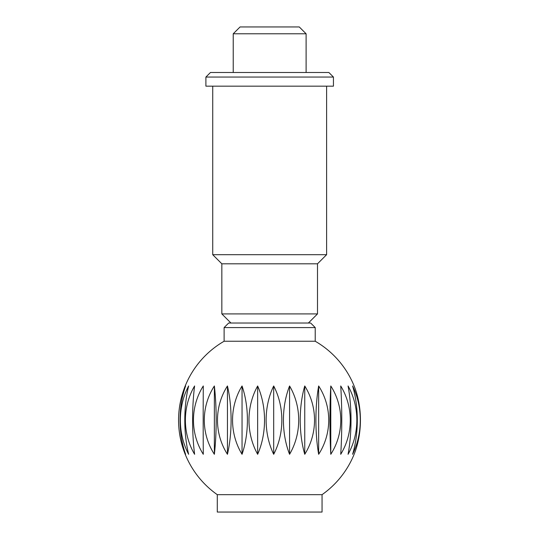 <?xml version="1.0" encoding="UTF-8"?>
<svg xmlns="http://www.w3.org/2000/svg" width="539" height="539" viewBox="0 0 539 539"><rect width="100%" height="100%" fill="white"/><g stroke="black" fill="none" stroke-linecap="round" stroke-linejoin="round"><path stroke-width="0.81" d="M322.053 494.667A91.098 91.098 0 0 0 354.116 454.296A62.942 39.401 -90 0 0 354.116 385.971A91.098 91.098 0 0 0 315.221 341.241L224.116 341.241A91.098 91.098 0 0 0 217.284 494.667L322.053 494.667L322.053 512.05L217.284 512.05L217.284 494.667M354.116 385.971A62.942 39.401 -90 0 1 354.116 454.296M315.221 327.577L224.116 327.577L228.671 323.023L310.659 323.023L315.221 327.577L315.221 341.241M224.116 341.241L224.116 327.577M233.225 72.502L233.225 33.782L306.105 33.782L306.105 72.502M306.105 33.782L299.273 26.95L240.064 26.95L233.225 33.782M352.594 385.971A62.942 47.978 -90 0 1 352.594 454.296A62.942 29.402 -90 0 0 352.594 385.971M340.715 385.971A62.942 59.681 -90 0 1 340.715 454.296A62.942 6.609 -90 0 0 340.715 385.971M318.657 385.971A62.942 62.841 90 0 1 318.657 454.296L318.657 385.971A62.942 17.127 -90 0 0 318.657 454.296M289.578 385.971A62.942 56.993 90 0 1 289.578 454.296L289.578 385.971A62.942 38.41 -90 0 0 289.578 454.296M257.649 385.971A62.942 42.979 90 0 1 257.649 454.296L257.649 385.971A62.942 54.19 -90 0 0 257.649 454.296M227.445 385.971A62.942 22.806 90 0 1 227.445 454.296L227.445 385.971A62.942 62.207 -90 0 0 227.445 454.296M203.284 385.971A62.942 0.627 90 0 0 203.284 454.296A62.942 61.311 90 0 1 203.284 385.971M188.637 385.971A62.942 23.979 90 0 0 188.637 454.296A62.942 51.636 90 0 1 188.637 385.971M185.598 385.971A62.942 34.557 90 0 0 185.598 454.296A62.942 43.888 90 0 1 185.598 385.971M194.606 385.971A62.942 12.532 90 0 0 194.606 454.296A62.942 57.511 90 0 1 194.606 385.971M214.367 385.971A62.942 11.292 90 0 1 214.367 454.296L214.367 385.971A62.942 62.901 90 0 0 214.367 454.296M242.045 385.971A62.942 33.499 90 0 1 242.045 454.296L242.045 385.971A62.942 59.27 -90 0 0 242.045 454.296M273.684 385.971A62.942 50.902 90 0 1 273.684 454.296L273.684 385.971A62.942 47.156 -90 0 0 273.684 454.296M304.751 385.971A62.942 61.015 90 0 1 304.751 454.296L304.751 385.971A62.942 28.284 -90 0 0 304.751 454.296M330.791 385.971A62.942 62.389 -90 0 1 330.791 454.296L330.791 385.971A62.942 5.356 -90 0 0 330.791 454.296M348.066 385.971A62.942 54.823 -90 0 1 348.066 454.296A62.942 18.339 -90 0 0 348.066 385.971M205.898 77.057L210.453 72.502L328.884 72.502L333.439 77.057L333.439 86.166L205.898 86.166L205.898 77.057L333.439 77.057M230.948 323.023L221.839 313.914L221.839 263.807L212.73 254.698L212.73 86.166M212.73 254.698L326.607 254.698L317.498 263.807L317.498 313.914L308.382 323.023M326.607 86.166L326.607 254.698M221.839 263.807L317.498 263.807M221.839 313.914L317.498 313.914"/></g></svg>

